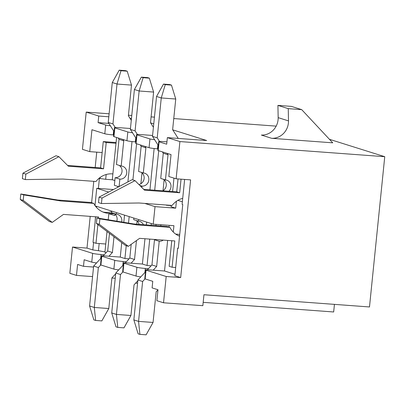 <?xml version="1.0" encoding="UTF-8"?>
<svg xmlns="http://www.w3.org/2000/svg" width="405" height="405" viewBox="0 0 405 405"><rect width="100%" height="100%" fill="white"/><g stroke="black" fill="none" stroke-linecap="round" stroke-linejoin="round"><path stroke-width="0.61" d="M151.313 223.555L151.141 225.251M149.734 239.097L147.05 265.498L142.403 264.035L144.97 238.748M146.377 224.897L146.666 222.097M149.941 189.854L154.138 148.529M158.709 150.726L154.7 190.203M129.18 216.594L128.522 223.104M126.228 245.678L124.922 258.537L120.275 257.074L121.738 242.635M123.803 222.33L124.532 215.136M127.909 181.911L132.005 141.568M136.581 143.765L132.901 179.962M173.284 232.055L173.932 225.691L153.237 224.162L155.019 206.641L175.709 208.17L176.408 201.3M174.995 274.286L164.531 270.996L167.64 240.418M168.996 227.063L169.168 225.342M179.056 235.953L177.881 235.411M175.709 208.17L171.062 206.707L171.199 205.375M172.606 191.524L173.968 178.129M177.851 200.364L182.361 201.781M163.023 190.679L164.126 179.85M165.483 204.95L166.364 205.016M136.784 224.188L137.098 221.079M140.894 183.718L141.993 172.889M114.969 214.118L114.823 215.576L108.844 213.693L108.226 219.783M107.036 231.493L104.93 252.249L106.176 252.639M117.784 186.401L117.693 187.297M116.589 137.477L112.296 179.744L114.838 180.544M120.275 257.074L105.791 256.006A6.622 0.501 -174.2 0 0 101.412 256.031L100.521 264.794A6.622 0.501 5.8 0 0 100.906 265.002L113.886 269.087A6.622 0.501 5.8 0 0 118.7 269.897M130.451 128.501L118.827 127.646A6.622 0.501 -174.2 0 0 114.448 127.671L113.562 136.434A6.622 0.501 -174.2 0 0 113.942 136.642L114.833 127.884A6.622 0.501 -174.2 0 1 114.448 127.671M92.649 253.363L91.758 262.126L84.159 259.737L83.491 266.308L77.593 264.45L76.479 275.405L69.837 273.314L72.51 247.03L92.649 253.363A6.622 0.501 -174.2 0 0 101.068 254.517L104.206 254.75M113.628 130.886L113.218 134.921L113.709 134.956M142.403 264.035L127.919 262.966A6.622 0.501 -174.2 0 0 123.54 262.992L122.654 271.755A6.622 0.501 5.8 0 0 123.034 271.963L136.019 276.048A6.622 0.501 5.8 0 0 140.834 276.858M152.579 135.462L140.955 134.607A6.622 0.501 -174.2 0 0 136.581 134.632L135.69 143.395A6.622 0.501 -174.2 0 0 136.075 143.603L136.961 134.845A6.622 0.501 -174.2 0 1 136.581 134.632M100.906 265.002L101.797 256.243L114.777 260.324A6.622 0.501 -174.2 0 0 123.196 261.478L126.34 261.711M135.756 137.847L135.346 141.882L135.842 141.917M164.531 270.996L150.047 269.927A6.622 0.501 -174.2 0 0 145.673 269.953L144.782 278.716A6.622 0.501 5.8 0 0 145.162 278.929L152.761 281.318L152.093 287.889L157.996 289.742L156.882 300.697L163.524 302.783L166.192 276.499L146.053 270.165A6.622 0.501 -174.2 0 1 145.673 269.953M166.931 141.851L163.088 141.568A6.622 0.501 -174.2 0 0 158.709 141.593L157.818 150.356A6.622 0.501 -174.2 0 0 158.203 150.564L159.094 141.806A6.622 0.501 -174.2 0 1 158.709 141.593M123.034 271.963L123.925 263.204L136.905 267.285A6.622 0.501 -174.2 0 0 145.329 268.444L148.468 268.672M171.178 205.578L166.344 205.224M157.884 144.808L157.474 148.843L157.97 148.878M129.018 258.841L124.922 258.537M151.151 265.801L147.05 265.498M166.192 276.499L180.676 277.567L190.598 179.876L176.114 178.802L179.896 141.568L167.356 137.624L166.693 144.195L159.094 141.806M176.114 178.802L168.814 176.509L171.037 154.604L158.203 150.564M180.676 277.567L174.849 275.734L177.653 248.133L178.316 248.346L182.766 204.535L182.103 204.328L184.629 179.435M157.474 148.843A6.622 0.501 -174.2 0 1 149.055 147.688L136.075 143.603M154.634 139.72A6.622 0.501 -174.2 0 1 149.946 138.925L136.961 134.845M123.925 263.204A6.622 0.501 -174.2 0 1 123.54 262.992M135.346 141.882A6.622 0.501 -174.2 0 1 126.927 140.727L113.942 136.642M132.501 132.759A6.622 0.501 -174.2 0 1 127.818 131.964L114.833 127.884M101.797 256.243A6.622 0.501 -174.2 0 1 101.412 256.031M271.684 138.313L332.728 142.823L301.7 109.633L291.372 106.383L277.921 105.391L278.169 117.642A16.559 15.511 -72.5 0 1 261.357 135.062L271.684 138.313A16.559 15.511 -72.5 0 0 288.497 120.892L278.169 117.642M150.604 122.887L153.758 123.879M172.732 129.848L206.672 140.525L167.356 137.624M179.896 141.568L384.75 156.694L329.427 139.295M110.373 125.798A6.622 0.501 -174.2 0 1 105.685 125.003L98.086 122.614L98.754 116.043L86.214 112.099L109.107 113.79M128.431 115.217L131.777 115.46M151.095 116.888L154.442 117.136M173.76 118.564L276.175 126.127M98.754 116.043L108.803 116.787M130.025 118.351L131.473 118.457M113.218 134.921A6.622 0.501 -174.2 0 1 104.794 133.766L91.96 129.727L89.738 151.632L82.433 149.334L86.214 112.099M102.151 152.548L89.738 151.632M106.176 174.509L105.69 179.293L112.453 179.795M99.164 243.521L98.435 250.7L104.966 251.895M114.509 213.759L108.844 213.693M384.75 156.694L369.487 306.96L203.948 294.734L202.839 305.689L163.524 302.783M93.54 267.052L83.491 266.308M98.435 250.7L92.821 249.931L86.994 248.098L72.51 247.03M86.994 248.098L90.214 216.376M91.606 202.718L93.778 181.329M95.18 167.483L96.739 152.148M203.178 302.338L333.664 311.977L334.439 304.373M91.758 262.126A6.622 0.501 5.8 0 0 96.572 262.936M179.071 235.786L179.587 235.857M179.734 234.399L175.699 234.1M178.342 248.093L177.653 248.133M76.479 275.405L92.573 276.595M111.891 278.017L115.238 278.265M135.604 283.146L137.563 283.287M98.385 188.431L99.412 178.316L100.076 178.524L100.187 177.42M92.821 249.931L93.575 242.529M95.079 222.163L95.504 216.771M96.461 207.36L96.562 206.337M108.661 192.056L96.744 188.31L94.962 205.831L153.237 224.162M96.744 188.31L113.435 189.54M100.076 178.524L105.69 179.293M301.7 109.633L288.249 108.641L277.921 105.391M288.249 108.641L288.497 120.892M98.086 122.614L108.844 123.409M178.165 138.338L178.499 138.444M155.019 206.641L144.793 203.421M116.002 143.248L106.216 142.525L103.543 168.809L68.369 166.212L58.912 156.689L25.869 174.109L25.312 179.587L62.891 179.05L96 181.496A19.87 18.615 -72.5 0 1 112.884 173.922M116.073 142.545L103.265 141.598L106.216 142.525M103.265 141.598L100.592 167.883L103.543 168.809M100.592 167.883L67.605 165.448M25.869 174.109L22.918 173.183L55.961 155.758L58.912 156.689M22.918 173.183L22.366 178.656L25.312 179.587M60.669 200.956L57.718 200.024L90.826 202.47L93.778 203.401L60.669 200.956L23.758 194.916L23.201 200.394L52.235 222.401L63.474 214.402L98.648 216.999L98.526 218.199M111.669 211.729A19.87 18.615 -72.5 0 1 102.956 212.017M112.777 213.081A19.87 18.615 -72.5 0 1 104.409 212.549A19.87 18.615 -72.5 0 1 95.327 205.948M94.998 205.477A19.87 18.615 -72.5 0 1 93.778 203.401M57.718 200.024L20.807 193.99L23.758 194.916M20.807 193.99L20.25 199.468L23.201 200.394M20.25 199.468L49.283 221.474L52.235 222.401M97.883 224.552L95.98 243.289L105.766 244.007M95.626 216.776L93.028 242.357L95.98 243.289M181.05 179.167L179.673 192.76L144.494 190.158L135.037 180.635L101.999 198.055L101.442 203.533L139.021 202.996L172.13 205.441A19.87 18.615 -72.5 0 1 182.711 198.349M178.028 178.944L176.722 191.828L179.673 192.76M176.722 191.828L143.734 189.393M101.999 198.055L99.048 197.129L132.086 179.704L135.037 180.635M99.048 197.129L98.491 202.606L101.442 203.533M136.794 224.902L133.847 223.975L166.951 226.42L169.903 227.347L136.794 224.902L99.883 218.867L99.326 224.34L128.365 246.346L139.598 238.348L174.778 240.95L172.105 267.234L175.684 267.497M179.562 236.064A19.87 18.615 -72.5 0 1 179.081 235.963M179.557 236.15A19.87 18.615 -72.5 0 1 169.903 227.347M133.847 223.975L96.932 217.936L99.883 218.867M96.932 217.936L96.375 223.413L99.326 224.34M96.375 223.413L125.413 245.42L128.365 246.346M171.755 240.727L169.153 266.303L172.105 267.234M156.057 224.37L155.935 225.605M160.896 224.729L160.77 225.96M163.245 240.094A6.622 6.207 -72.5 0 1 159.216 241.253L154.492 239.765L151.936 264.956L147.425 269.796M156.426 239.593A6.622 6.207 -72.5 0 1 154.492 239.765M159.216 241.253L156.659 266.444L151.936 264.956M145.476 271.882L137.897 280.002L133.847 319.899L138.566 321.383L153.055 322.451L156.168 291.787L157.985 289.838M145.046 278.888L142.621 281.485L137.897 280.002M156.659 266.444L153.191 270.16M142.621 281.485L138.566 321.383L139.897 334.368L138.125 333.811L133.847 319.899M153.055 322.451L146.104 334.824L139.897 334.368M141.841 187.485L141.983 186.103A6.622 6.207 107.5 0 0 148.746 180.696A6.622 6.207 107.5 0 0 144.636 173.208A6.622 6.207 107.5 0 0 143.314 172.96L145.876 147.769L145.01 146.418M139.776 185.409L141.983 186.103M138.885 184.513A6.622 6.207 107.5 0 0 144.053 179.066A6.622 6.207 107.5 0 0 141.143 172.277M145.876 147.769L141.153 146.281L138.596 171.472L143.314 172.96M137.371 134.475L135.083 130.891L139.133 90.993L134.409 89.51L130.359 129.408L135.083 130.891M141.153 146.281L140.287 144.929M136.186 138.515L130.359 129.408M149.339 78.15L147.567 77.593L141.36 77.137L143.132 77.694L149.339 78.15L153.617 92.067L150.503 122.73L153.414 127.281M153.617 92.067L139.133 90.993L143.132 77.694M141.36 77.137L134.409 89.51M162.815 190.801A6.622 6.207 107.5 0 0 166.293 185.034A6.622 6.207 107.5 0 0 163.271 179.238M168.004 154.73L163.281 153.242L160.724 178.433L165.448 179.921L168.004 154.73L167.138 153.379M168.92 191.251A6.622 6.207 107.5 0 0 166.764 180.174A6.622 6.207 107.5 0 0 165.448 179.921M159.504 141.436L157.211 137.852L161.261 97.954L156.543 96.471L152.488 136.369L157.211 137.852M163.281 153.242L162.42 151.89M158.315 145.476L152.488 136.369M171.467 85.111L169.7 84.554L163.488 84.098L165.26 84.655L171.467 85.111L175.75 99.028L172.631 129.691L178.22 138.424M175.75 99.028L161.261 97.954L165.26 84.655M163.488 84.098L156.543 96.471M119.095 186.553L119.85 179.142L115.131 177.653L114.352 185.323L118.792 186.715M115.131 177.653A6.622 6.207 107.5 0 0 121.718 172.945A6.622 6.207 107.5 0 0 119.014 165.311M123.743 140.808L119.024 139.32L116.463 164.511L121.186 165.999L123.743 140.808L122.877 139.457M119.85 179.142A6.622 6.207 107.5 0 0 126.618 173.735A6.622 6.207 107.5 0 0 122.507 166.247A6.622 6.207 107.5 0 0 121.186 165.999M115.243 127.514L112.949 123.93L117.004 84.032L112.281 82.549L108.231 122.447L112.949 123.93M119.024 139.32L118.159 137.968M114.058 131.554L108.231 122.447M127.21 71.189L125.439 70.632L119.232 70.176L120.999 70.733L127.21 71.189L131.488 85.101L128.375 115.769L131.281 120.32M131.488 85.101L117.004 84.032L120.999 70.733M119.232 70.176L112.281 82.549M133.863 218.067L133.701 219.662L138.419 221.15A6.622 6.207 -72.5 0 1 139.74 221.398A6.622 6.207 -72.5 0 1 143.395 224.679M138.581 219.556L138.419 221.15M136.247 220.467A6.622 6.207 -72.5 0 1 139.082 224.36M131.195 244.331L129.808 257.995L125.292 262.83M136.444 240.595L134.526 259.483L129.808 257.995M123.348 264.921L115.769 273.036L111.719 312.933L116.438 314.422L130.921 315.49L134.04 284.826L137.821 280.771M122.918 271.927L120.493 274.524L115.769 273.036M134.526 259.483L131.058 263.199M120.493 274.524L116.438 314.422L117.764 327.407L115.997 326.85L111.719 312.933M130.921 315.49L123.976 327.863L117.764 327.407M111.729 211.106L111.567 212.701L116.291 214.189A6.622 6.207 -72.5 0 1 117.612 214.437A6.622 6.207 -72.5 0 1 121.708 221.991M116.453 212.595L116.291 214.189M114.119 213.501A6.622 6.207 -72.5 0 1 116.802 221.186M109.472 233.341L107.674 251.034L103.164 255.869M113.997 236.768L112.398 252.517L107.674 251.034M101.215 257.96L93.641 266.075L89.586 305.972L94.309 307.461L108.793 308.529L111.907 277.865L115.693 273.81M100.784 264.966L98.359 267.563L93.641 266.075M112.398 252.517L108.93 256.238M98.359 267.563L94.309 307.461L95.636 320.446L93.864 319.889L89.586 305.972M108.793 308.529L101.842 320.902L95.636 320.446M101.068 254.517L100.658 258.557M123.196 261.478L122.786 265.518M145.329 268.444L144.919 272.479M145.162 278.929L146.053 270.165M149.946 138.925L149.055 147.688M136.905 267.285L136.019 276.048M127.818 131.964L126.927 140.727M114.777 260.324L113.886 269.087M105.685 125.003L104.794 133.766"/></g></svg>
